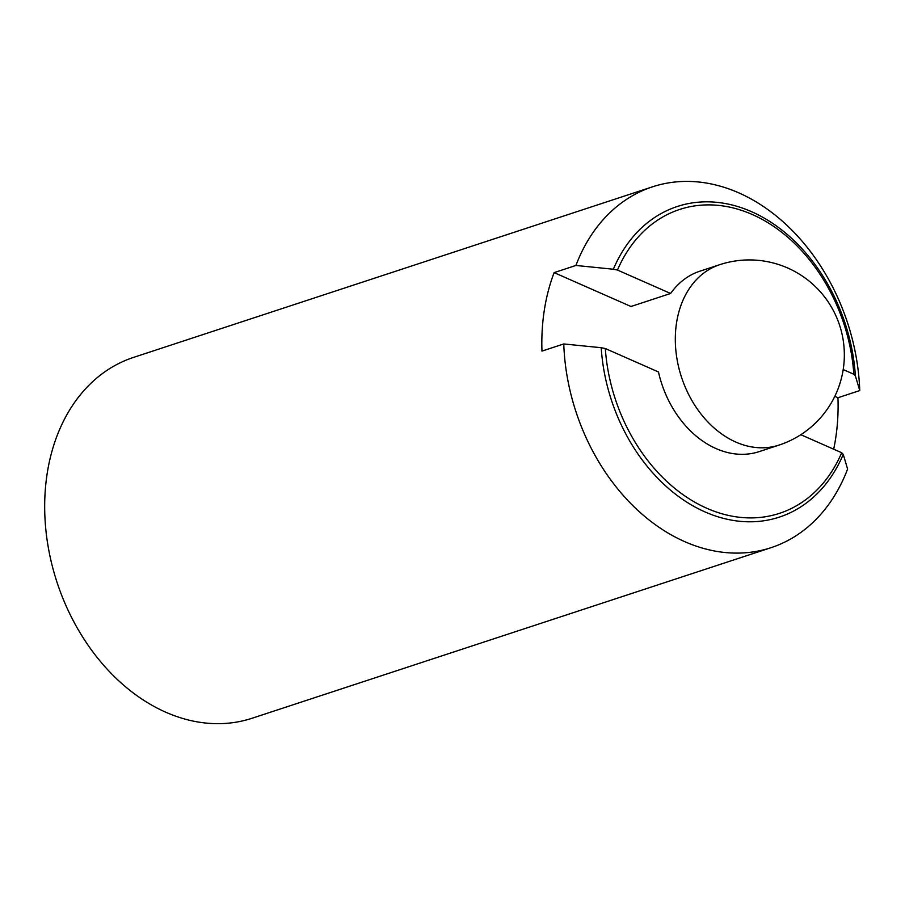 <?xml version="1.0" encoding="UTF-8"?>
<svg xmlns="http://www.w3.org/2000/svg" width="905" height="905" viewBox="0 0 905 905"><rect width="100%" height="100%" fill="white"/><g stroke="black" fill="none" stroke-linecap="round" stroke-linejoin="round"><path stroke-width="1.36" d="M843.245 454.401A163.477 123.001 -108.2 0 1 705.063 511.947A163.477 123.001 -108.2 0 1 601.203 347.712L605.309 348.538A159.925 120.331 71.8 0 0 706.839 508.271A159.925 120.331 71.8 0 0 841.707 452.738L843.245 454.401L847.6 469.05A189.914 142.9 -108.2 0 1 771.06 547.672L252.122 718.242A189.914 142.9 -108.2 0 1 100.704 661.804A189.914 142.9 -108.2 0 1 47.162 473.62A189.914 142.9 -108.2 0 1 133.521 357.407L652.448 186.837A189.914 142.9 -108.2 0 1 859.75 390.564L837.962 397.725A189.914 142.9 -108.2 0 1 835.62 438.62A189.914 142.9 -108.2 0 1 833.686 449.208M771.06 547.672A189.914 142.9 -108.2 0 1 563.758 343.945L541.971 351.106A189.914 142.9 -108.2 0 1 544.312 310.211A189.914 142.9 -108.2 0 1 554.12 272.62L575.908 265.459L613.352 269.226A163.477 123.001 -108.2 0 1 751.546 211.68A163.477 123.001 -108.2 0 1 855.395 375.914L853.856 374.251A159.925 120.331 71.8 0 0 752.315 214.519A159.925 120.331 71.8 0 0 617.459 270.052L613.352 269.226M779.035 445.09A94.957 94.957 0 0 0 843.222 369.41A94.957 94.957 0 0 0 719.735 264.679A94.957 71.45 -108.2 0 0 676.555 322.78A94.957 71.45 -108.2 0 0 703.321 416.877A94.957 71.45 -108.2 0 0 779.035 445.09L759.227 451.606A94.957 71.45 -108.2 0 1 658.467 371.966L605.309 348.538M601.203 347.712L563.758 343.945M841.707 452.738L800.812 434.705M554.12 272.62L631 306.501L670.616 293.48A94.957 71.45 -108.2 0 1 699.927 271.183L719.735 264.679M617.459 270.052L670.616 293.48M855.395 375.914L859.75 390.564M575.908 265.459A189.914 142.9 -108.2 0 1 652.448 186.837M837.962 397.725L834.817 396.345M843.2 369.557L853.856 374.251"/></g></svg>
